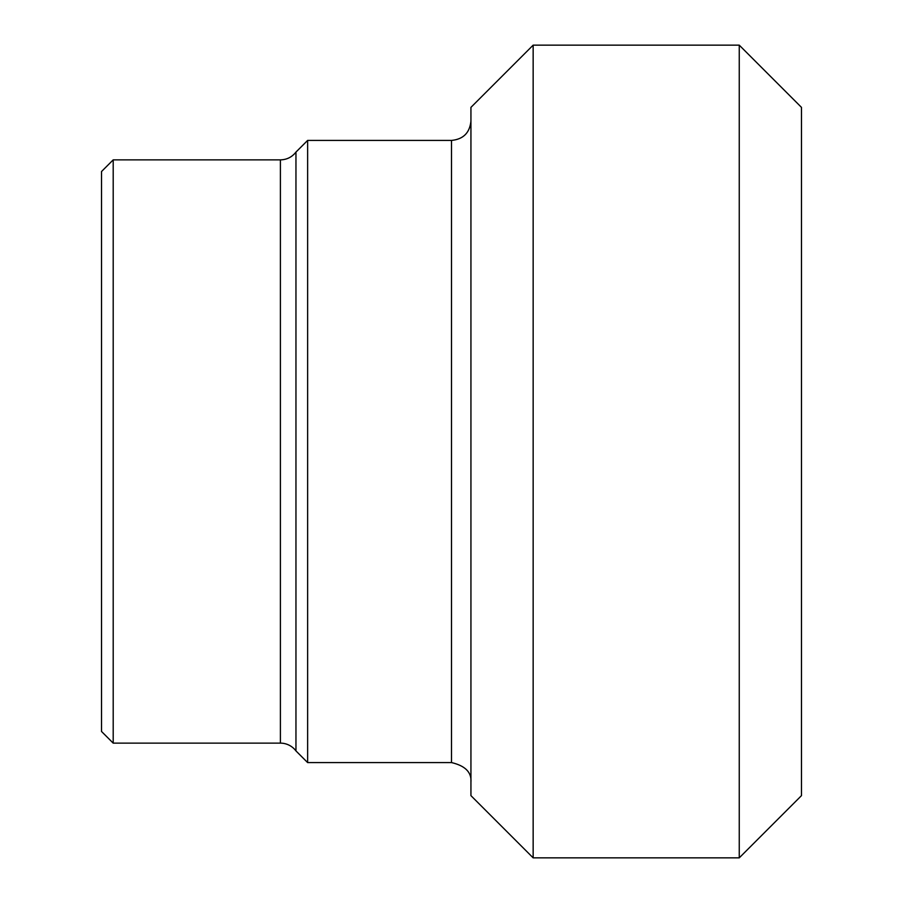 <?xml version="1.0" encoding="UTF-8"?>
<svg xmlns="http://www.w3.org/2000/svg" width="903" height="903" viewBox="0 0 903 903"><rect width="100%" height="100%" fill="white"/><g stroke="black" fill="none" stroke-linecap="round" stroke-linejoin="round"><path stroke-width="1.35" d="M295.958 152.088C291.996 157.122 286.815 159.707 280.404 159.865L280.404 743.135A19.437 19.437 0 0 1 295.958 750.912L307.63 762.583L307.63 140.416L295.958 152.088L295.958 750.912M280.404 743.135L113.202 743.135L113.202 159.865L101.531 171.525L101.531 731.475L113.202 743.135M307.63 140.416L451.5 140.416L451.5 762.583L307.63 762.583M470.937 107.367L470.937 795.633L533.154 857.85L533.154 45.15L470.937 107.367M739.252 857.85L801.469 795.633L801.469 107.367L739.252 45.15L739.252 857.85L533.154 857.85M113.202 159.865L280.404 159.865M451.5 762.583C465.158 765.778 471.637 772.257 470.937 782.021M451.5 140.416C463.307 139.265 469.786 132.786 470.937 120.979M533.154 45.15L739.252 45.15"/></g></svg>
